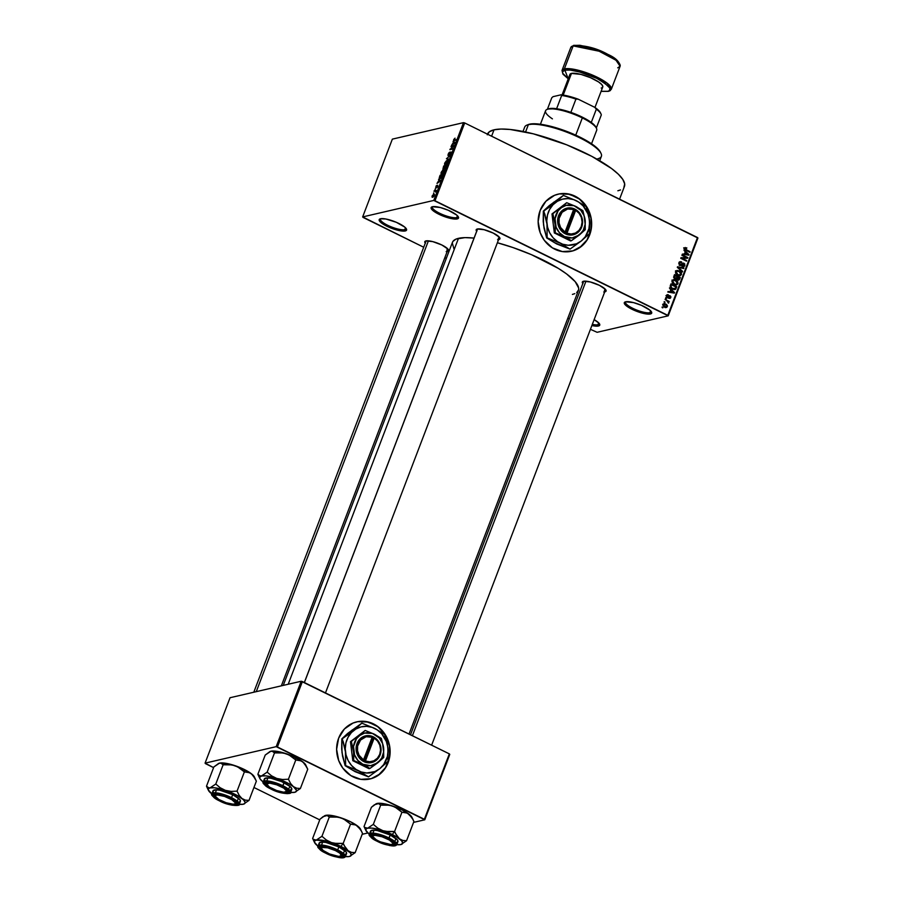 <?xml version="1.0" encoding="UTF-8"?>
<svg xmlns="http://www.w3.org/2000/svg" width="903" height="903" viewBox="0 0 903 903"><rect width="100%" height="100%" fill="white"/><g stroke="black" fill="none" stroke-linecap="round" stroke-linejoin="round"><path stroke-width="1.35" d="M625.824 301.749A13.68 3.42 -159.1 0 0 634.087 308.939A13.68 3.42 -159.1 0 0 649.889 312.698L650.386 313.984A14.662 3.668 20.9 0 1 632.597 309.56A14.662 3.668 20.9 0 1 625.102 301.952A14.662 3.668 20.9 0 1 625.621 301.794L633.477 302.595L641.457 305.338L649.867 310.124L651.729 312.991L650.386 313.984L647.146 314.052L634.538 310.44L625 304.559L624.266 302.787L625.621 301.794A14.662 3.668 20.9 0 1 639.956 304.717A14.662 3.668 20.9 0 1 651.571 312.054A14.662 3.668 20.9 0 1 650.386 313.984L649.889 312.698A13.68 3.42 20.9 0 1 634.877 309.289A13.68 3.42 20.9 0 1 625.553 302.121A13.68 3.42 20.9 0 1 625.824 301.749M432.65 206.674A13.68 3.42 -159.1 0 0 440.912 213.864A13.68 3.42 -159.1 0 0 456.726 217.623L457.211 218.91A14.662 3.668 20.9 0 1 439.422 214.496A14.662 3.668 20.9 0 1 431.927 206.877A14.662 3.668 20.9 0 1 432.447 206.719L440.303 207.521L448.283 210.264L456.692 215.049L458.555 217.916L457.211 218.91L453.972 218.977L441.364 215.365L432.966 210.591L431.092 207.713L432.447 206.719A14.662 3.668 20.9 0 1 446.782 209.643A14.662 3.668 20.9 0 1 458.397 216.98A14.662 3.668 20.9 0 1 457.211 218.91L456.726 217.623A13.68 3.42 20.9 0 1 441.702 214.214A13.68 3.42 20.9 0 1 432.379 207.047A13.68 3.42 20.9 0 1 432.65 206.674M380.705 218.718A13.68 3.42 -159.1 0 0 388.967 225.897A13.68 3.42 -159.1 0 0 404.781 229.655L405.266 230.954A14.662 3.668 20.9 0 1 387.477 226.529A14.662 3.668 20.9 0 1 379.994 218.921A14.662 3.668 20.9 0 1 380.502 218.763L385.92 219.011L396.349 222.307L404.747 227.082L406.621 229.949L405.266 230.954L402.027 231.021L389.419 227.409L381.021 222.623L379.147 219.756L380.502 218.763A14.662 3.668 20.9 0 1 394.837 221.686A14.662 3.668 20.9 0 1 406.452 229.023A14.662 3.668 20.9 0 1 405.266 230.954L404.781 229.655A13.68 3.42 20.9 0 1 389.757 226.258A13.68 3.42 20.9 0 1 380.434 219.09A13.68 3.42 20.9 0 1 380.705 218.718M592.323 324.38A13.68 3.42 -159.1 0 0 597.955 324.73L598.441 326.017A14.662 3.668 20.9 0 1 591.883 325.531L598.441 326.017L597.955 324.73A13.68 3.42 20.9 0 1 592.323 324.38M571.441 251.26A29.314 26.616 77 0 0 589.512 234.904L589.67 234.87A29.314 26.616 -103 0 1 571.52 251.237A29.314 26.616 -103 0 1 544.723 240.887A29.314 26.616 -103 0 1 540.141 210.489L545.897 201.267L554.555 195.308L559.567 193.852L567.411 193.761L577.412 197.486L583.733 202.836L587.085 207.397L591.126 218.074L591.172 229.464L587.221 239.803L581.972 245.932L572.784 250.91L562.4 251.598L552.399 247.873L544.295 240.322L540.231 232.816L538.143 221.562L540.141 210.489A29.314 26.616 -103 0 1 558.28 194.111A29.314 26.616 -103 0 1 585.088 204.473A29.314 26.616 -103 0 1 589.67 234.87L589.512 234.904A29.314 26.616 77 0 0 584.952 204.541A29.314 26.616 77 0 0 558.201 194.134M425.279 243.155A12.71 3.172 20.9 0 1 425.494 241.056A12.71 3.172 20.9 0 1 425.934 240.92L432.751 241.62L441.86 244.995L447.933 249.081L448.565 250.616L447.403 251.486A12.71 3.172 20.9 0 1 447.188 251.531M304.345 682.51L477.439 229.227A11.728 2.935 20.9 0 1 477.608 228.956A11.728 2.935 -159.1 0 0 477.382 229.531M476.66 231.247A12.71 3.172 20.9 0 1 476.874 229.148A12.71 3.172 20.9 0 1 477.315 229.012L484.132 229.712L493.241 233.087L499.314 237.173L499.957 238.708L498.783 239.577A12.71 3.172 20.9 0 1 498.569 239.622M582.819 283.497A12.71 3.172 20.9 0 1 583.045 281.397A12.71 3.172 20.9 0 1 583.485 281.262L590.302 281.962L599.411 285.337L605.473 289.423L606.116 290.958L604.942 291.827A12.71 3.172 20.9 0 1 604.739 291.872M598.666 322.845L597.955 324.73L598.666 322.845M405.492 227.77L404.781 229.655L405.492 227.77M457.437 215.738L456.726 217.623L457.437 215.738M650.611 310.813L649.889 312.698L650.611 310.813M253.799 692.217L426.047 241.135A11.728 2.935 20.9 0 1 426.227 240.864M447.504 248.641L446.906 250.187L447.504 248.641M605.055 288.983L604.457 290.529L605.055 288.983M619.56 199.168L624.424 186.436A73.301 18.32 -159.1 0 0 574.489 148.069A73.301 18.32 -159.1 0 0 494.031 129.818L491.604 136.195L494.031 129.818A73.301 18.32 -159.1 0 0 487.473 134.141L487.473 134.141M453.916 248.754L452.268 242.918L452.934 241.394L456.049 239.103L464.955 237.624L474.041 238.099A67.432 16.864 -159.1 0 0 458.476 238.336L288.204 684.248L458.476 238.336A67.432 16.864 -159.1 0 0 452.448 242.32L283.249 685.4M409.036 734.037L578.439 290.427A67.432 16.864 -159.1 0 0 497.372 242.749L512.904 247.524L531.37 254.635L558.359 268.394L566.61 273.948L575.211 281.68L578.676 288.08L578.62 289.829L576.69 292.617M369.914 779.007A29.314 26.616 77 0 0 387.985 762.651L388.143 762.617A29.314 26.616 -103 0 1 369.993 778.984A29.314 26.616 -103 0 1 343.196 768.634A29.314 26.616 -103 0 1 338.614 738.236L344.37 729.014L353.028 723.055L358.039 721.599L365.884 721.508L375.885 725.233L382.206 730.583L385.558 735.144L389.599 745.822L389.644 757.211L385.694 767.55L380.445 773.679L371.257 778.657L360.873 779.345L350.872 775.621L342.768 768.069L338.704 760.563L336.616 749.309L338.614 738.236A29.314 26.616 -103 0 1 356.753 721.858A29.314 26.616 -103 0 1 383.561 732.22A29.314 26.616 -103 0 1 388.143 762.617L387.985 762.651A29.314 26.616 77 0 0 383.425 732.288A29.314 26.616 77 0 0 356.674 721.881M434.998 200.748L667.802 315.328L697.511 237.534L464.706 122.955L434.998 200.748L433.779 200.432L463.487 122.65L392.365 139.13L362.656 216.923L433.779 200.432L362.656 216.923L363.085 217.42L423.71 247.253L362.656 216.923L392.365 139.13L463.487 122.65L464.706 122.955L463.487 122.65L433.779 200.432L668.231 315.824L697.929 238.031L464.706 122.955L434.998 200.748M664.822 302.595L664.213 301.625L664.822 302.595M667.035 301.004L665.071 299.378L669.27 301.444L668.389 301.67L668.581 303.058L667.035 301.004L668.446 303.137L668.389 301.67L669.27 301.444L665.071 299.378L667.035 301.004M666.29 298.735L665.68 297.764L666.29 298.735M666.651 295.123L668.333 294.773L666.459 295.484L667.306 297.516L666.346 296.082L667.227 294.694L668.333 294.773L667.08 295.732L667.407 296.895L669.315 295.631L670.85 296.511L670.139 298.374L669.123 298.317L670.218 297.324L669.879 296.308L667.306 297.516L668.186 297.674M670.737 289.886L669.428 287.967L674.552 292.516L674.327 293.114L667.859 292.064L668.085 291.466L669.992 291.838L670.737 289.886L669.992 291.838L668.085 291.466L667.859 292.064L674.327 293.114L674.552 292.516L669.428 287.967L670.737 289.886M673.57 279.682L672.046 280.856L674.688 279.727L677.747 281.77L678.029 283.632L676.607 284.93L674.18 284.479L672.317 282.899L672.046 280.856L672.317 282.899L674.18 284.479L676.663 284.919L677.972 283.779L675.771 280.099L673.333 279.727M677.103 270.437L675.579 271.611L677.103 270.437L679.553 270.99L681.404 272.785L681.449 274.659L678.74 275.629L675.715 273.428L675.579 271.611L675.85 273.654L677.713 275.234L680.196 275.675L681.505 274.535L679.293 270.866L676.866 270.494M684.53 248.156L686.799 247.828L685.388 248.257L685.264 249.16L690.118 251.745L689.903 252.309L684.79 249.555L684.53 248.156L685.975 250.379L689.903 252.309L690.118 251.745L685.411 249.33L685.196 248.517L686.799 247.828L684.53 248.156L685.275 247.478M685.219 251.96L683.91 250.029L689.034 254.59L688.808 255.177L682.341 254.127L684.485 253.901L685.219 251.96L684.485 253.901L682.341 254.127L688.808 255.177L689.034 254.59L683.91 250.029L685.219 251.96M686.506 257.615L681.889 255.335L682.104 254.77L687.883 257.615L687.646 258.213L682.104 258.314L686.743 260.595L686.528 261.148L680.749 258.303L680.975 257.705L686.506 257.615L680.975 257.705L680.749 258.303L686.528 261.148L686.743 260.595L682.104 258.314L687.646 258.213L687.883 257.615L682.104 254.77L681.889 255.335L686.506 257.615L684.914 257.976L686.506 257.615M679.417 262.039L681.607 261.881L680.151 261.656L678.954 262.784L679.959 265.369L678.785 263.529L680.061 261.678L681.607 261.881L679.666 263.033L680.275 264.85L682.724 263.112L684.745 263.89L684.655 266.092L682.882 266.577L682.679 265.843L684.305 265.076L683.548 263.71L681.28 265.448L679.959 265.369L683.706 263.778L684.237 265.29L682.544 266.441L683.831 266.633L684.914 265.606L683.943 263.224L682.871 263.066M682.408 271.95L677.51 266.791L683.921 267.965L683.706 268.541L678.097 267.356L682.634 271.363L682.408 271.95L682.634 271.363L678.097 267.356L683.706 268.541L683.921 267.965L677.295 267.333L682.408 271.95M677.589 280.043L679.632 279.219L678.582 279.456L679.632 279.219L680.298 277.469L679.372 277.684L680.298 277.469L674.518 274.625L673.852 276.363L674.891 278.914L673.661 277.311L674.518 274.625L680.298 277.469L678.808 280.156L676.607 278.846L674.891 278.914L676.607 278.846L678.695 280.19M672.464 289.073L670.252 286.94L670.985 283.858L676.765 286.702L675.388 289.4L672.667 289.174L675.715 289.118L676.765 286.702L670.985 283.858L670.365 285.517L672.464 289.073M664.631 307.178L662.915 305.237L664.247 303.634L666.493 304.446L667.441 305.812L666.538 307.471L664.631 307.178L666.369 307.517L667.362 306.659L665.782 304.029L664.01 303.668L663.016 304.525L664.631 307.178M662.791 307.9L662.181 306.93L662.791 307.9M444.84 257.66L446.308 258.382L444.84 257.66M567.84 318.195L569.296 318.917L567.84 318.195M590.438 329.313L597.109 332.304L668.231 315.824L667.802 315.328L697.511 237.534L697.929 238.031L668.231 315.824L597.109 332.304L590.438 329.313M433.53 193.468L433.745 192.903L433.53 193.468M435.043 191.064L433.982 191.301L434.196 190.747L436.239 190.273L435.483 192.057L435.043 191.064L435.483 192.057L436.239 190.273L434.196 190.747L433.982 191.301L435.043 191.064M434.998 189.607L435.212 189.043L434.998 189.607M435.777 188.106L436.059 186.052L436.815 185.375L435.991 187.542L437.707 185.239L437.233 187.361L437.424 185.826L435.777 188.106L437.481 185.804L436.668 187.824L437.752 186.39L437.65 185.25L435.935 187.553L436.815 185.375L435.573 188.095M438.982 180.216L438.565 179.336L440.698 180.397L440.472 180.984L436.996 183.433L438.982 180.216L436.996 183.433L440.472 180.984L440.698 180.397L438.565 179.336L438.982 180.216M441.228 172.27L442.899 170.012L444.242 169.99L442.594 173.737L441.161 173.997L441.07 172.744L441.827 174.11L444.095 171.604L443.452 169.775L441.228 172.27M444.75 163.025L446.432 160.768L447.775 160.745L446.116 164.493L444.694 164.752L444.592 163.499L445.36 164.865L447.617 162.359L446.974 160.531L444.75 163.025M453.712 139.57L455.044 138.148L453.972 140.055L456.275 139.626L453.622 140.575L453.712 139.57L454.153 140.631L456.06 140.191L456.275 139.626L454.006 140.078L455.044 138.148L453.712 139.57L454.153 140.631M453.464 142.279L453.046 141.399L455.191 142.46L454.965 143.058L451.477 145.496L453.464 142.279L451.477 145.496L454.965 143.058L455.191 142.46L453.046 141.399L453.464 142.279M453.261 146.184L451.015 146.704L454.028 145.496L450.653 148.984L452.9 148.464L452.685 149.029L449.886 149.672L453.261 146.184L449.886 149.672L452.685 149.029L452.9 148.464L450.653 148.984L454.028 145.496L451.015 146.704L453.261 146.184M448.26 155.767L448.701 153.058L449.773 152.122L448.599 155.158L451.015 151.997L450.304 154.74L449.547 155.316L450.484 152.641L448.26 155.767L450.304 152.821L450.699 153.533L449.547 155.316L451.026 153.431L450.879 152.009L448.475 155.203L449.773 152.122L448.125 154.199L448.046 155.756M448.554 159.82L446.432 158.702L450.078 155.835L446.883 158.318L448.78 159.233L448.554 159.82L448.78 159.233L446.883 158.318L450.078 155.835L446.432 158.702L448.554 159.82M443.159 169.256L443.655 165.994L446.454 165.339L445.168 168.263L443.159 169.256L444.129 168.33L444.49 168.805L446.454 165.339L443.655 165.994L442.888 169.245M440.1 178.681L439.197 178.094L440.122 175.227L442.921 174.584L441.691 177.451L440.1 178.681L441.928 177.067L442.921 174.584L440.122 175.227L439.49 176.886L440.1 178.681L439.501 178.659M432.661 197.249L432.006 196.933L432.356 195.545L434.162 194.1L433.914 196.199L432.661 197.249L434.298 195.443L433.835 194.122L432.187 195.94L432.21 197.238M205.489 763.645L213.582 767.629L205.071 763.137L276.194 746.657L301.173 681.246L230.051 697.726L205.071 763.137L205.489 763.645M253.935 787.484L319.752 819.879L253.935 787.484M449.344 753.881L302.392 681.562L277.413 746.973L424.365 819.292L449.344 753.881L301.173 681.246L230.051 697.726L205.071 763.137L276.194 746.657L301.173 681.246L302.392 681.562L277.413 746.973L276.194 746.657L424.782 819.789L449.762 754.377L449.344 753.881L424.365 819.292L424.782 819.789L449.762 754.377L449.344 753.881M362.182 834.304L367.86 832.984L362.182 834.304M413.563 822.396L424.782 819.789L413.563 822.396M371.099 778.691L378.188 775.327L385.536 767.595L389.486 757.245L389.441 745.867L385.4 735.189L377.985 726.825L368.322 722.073L357.881 721.644M594.129 319.628L599.05 323.251L599.784 325.024L598.441 326.017A14.662 3.668 20.9 0 0 599.626 324.098A14.662 3.668 20.9 0 0 594.129 319.628M582.954 283.655L582.311 282.12L583.485 281.262A12.71 3.172 20.9 0 1 595.901 283.79A12.71 3.172 20.9 0 1 605.969 290.156A12.71 3.172 20.9 0 1 604.942 291.827L603.723 291.962M476.795 231.405L476.152 229.87L477.315 229.012A12.71 3.172 20.9 0 1 489.742 231.54A12.71 3.172 20.9 0 1 499.81 237.907A12.71 3.172 20.9 0 1 498.783 239.577L497.564 239.713M425.403 243.313L424.76 241.778L425.934 240.92A12.71 3.172 20.9 0 1 438.361 243.449A12.71 3.172 20.9 0 1 448.43 249.815A12.71 3.172 20.9 0 1 447.403 251.486L446.184 251.621M574.827 293.644L572.4 294.412M487.281 134.795L489.381 131.759L494.031 129.818L501.075 129.05L510.218 129.479L533.357 133.836L566.655 144.796L591.837 156.366L611.568 168.534L618.397 174.256L622.822 179.437L624.684 183.896L623.894 187.44M620.508 189.935L617.866 190.77M499.393 237.275A11.728 2.935 20.9 0 1 499.348 237.591A11.728 2.935 20.9 0 1 498.298 238.279A11.728 2.935 -159.1 0 0 499.393 237.275M605.552 289.524A11.728 2.935 20.9 0 1 605.507 289.84A11.728 2.935 20.9 0 1 604.457 290.529A11.728 2.935 -159.1 0 0 605.552 289.524M448.012 249.183A11.728 2.935 20.9 0 1 447.956 249.499A11.728 2.935 20.9 0 1 446.906 250.187A11.728 2.935 -159.1 0 0 448.012 249.183M651.165 311.433A13.68 3.42 20.9 0 1 651.119 311.885A13.68 3.42 20.9 0 1 649.889 312.698A13.68 3.42 -159.1 0 0 651.165 311.433M457.99 216.359A13.68 3.42 20.9 0 1 457.945 216.81A13.68 3.42 20.9 0 1 456.726 217.623A13.68 3.42 -159.1 0 0 457.99 216.359M406.057 228.403A13.68 3.42 20.9 0 1 406 228.854A13.68 3.42 20.9 0 1 404.781 229.655A13.68 3.42 -159.1 0 0 406.057 228.403M599.231 323.466A13.68 3.42 20.9 0 1 599.174 323.929A13.68 3.42 20.9 0 1 597.955 324.73A13.68 3.42 -159.1 0 0 599.231 323.466M572.626 250.944L579.715 247.58L587.063 239.848L591.014 229.497L590.968 218.12L586.927 207.442L579.512 199.078L569.849 194.326L559.409 193.897M454.006 140.078L454.819 140.473M455.056 140.416L454.344 140.067L455.056 140.416M453.724 142.392L454.988 142.979L453.441 144.119L453.724 142.392L454.627 142.843L453.724 142.392L453.125 143.961L454.762 142.866L453.724 142.392M451.94 146.489L451.229 146.139L451.94 146.489M451.365 149.334L450.653 148.984L451.365 149.334M450.879 149.446L450.112 149.074L450.879 149.446M448.475 155.203L448.43 154.176M450.653 152.573L450.699 153.533M448.78 159.255L446.883 158.318L448.78 159.255M447.843 160.96L446.974 160.531L447.843 160.96M447.572 160.553L446.974 160.531M444.569 164.538L445.36 164.865M446.759 161.095L444.953 163.341L445.574 164.301L445.077 162.946L447.267 161.106L447.538 162.563L446.59 164.053L445.123 164.29L445.868 164.651M444.366 166.344L443.655 165.994L444.366 166.344M444.66 168.251L445.913 165.983L445.077 166.175L446.161 166.107L445.021 168.432L444.468 167.811L445.077 166.175L444.468 167.811M443.373 168.692L444.75 166.254L443.768 166.479L444.998 166.378L443.745 168.872L443.125 168.24L443.768 166.479L443.125 168.24M444.321 170.204L443.452 169.775L444.321 170.204M444.039 169.798L443.452 169.775M441.036 173.782L441.827 174.11M443.226 170.34L441.725 171.784L441.702 173.568L443.068 173.297L443.937 170.644L443.226 170.34L443.768 171.683L442.775 173.15L442.052 173.545L441.556 172.191L443.226 170.34L444.332 170.644M440.833 175.577L440.122 175.227L440.833 175.577M440.314 178.117L442.38 175.227L440.235 175.724L442.628 175.351L440.811 178.365L439.716 178.049L440.235 175.724L439.592 177.598L440.314 178.117L439.716 178.049M439.242 180.329L440.506 180.905L438.96 182.045L439.242 180.329L440.145 180.769L439.242 180.329L438.644 181.898L440.28 180.803L439.242 180.329M435.935 187.553L435.912 186.876M437.481 185.804L437.458 186.469M434.907 191.086L434.196 190.747L434.907 191.086M434.467 194.427L433.835 194.122L434.467 194.427M433.621 194.687L434.23 195.601L433.305 196.922L432.469 195.883L433.621 194.687L434.004 195.499L434.038 194.755L432.74 195.353L432.853 196.696L432.469 195.883M445.574 164.301L447.087 162.901L447.267 161.106L447.865 161.4M432.853 196.696L434.004 195.499M683.684 247.851L684.463 247.907M685.196 248.517L686.664 248.427M684.734 249.488L685.411 249.33L684.734 249.488M685.298 249.996L686.145 249.792L685.298 249.996M689.192 251.96L690.118 251.745L689.192 251.96M687.443 254.951L689.034 254.59L687.443 254.951M683.029 254.24L684.485 253.901L683.029 254.24M685.828 252.479L688.3 254.623L683.831 254.364L685.23 254.048L685.828 252.479L684.948 252.682L685.828 252.479L685.23 254.048L688.3 254.623L685.828 252.479M685.828 257.761L687.883 257.615L685.828 257.761M681.189 258.518L682.104 258.314L681.189 258.518M685.817 260.798L686.743 260.595L685.817 260.798M680.851 258.055L684.914 257.976L680.851 258.055M682.149 263.507L683.943 263.224L679.395 264.974L680.162 264.793L679.609 263.168L678.808 263.36L681.607 261.881L679.248 262.005M678.887 262.717L681.472 262.48M679.169 265.256L680.162 264.793M683.943 263.224L682.634 263.755M683.819 265.854L684.914 265.606L683.819 265.854M684.237 265.29L682.679 265.843M681.765 263.958L683.052 263.665L681.765 263.958M681.212 264.613L682.329 264.365L681.212 264.613M680.727 264.726L680.061 265.561M680.298 265.505L681.652 265.189L680.298 265.505M679.959 265.369L681.652 265.189M680.117 265.493L680.636 264.861M682.645 263.766L682.047 263.473M682.499 268.293L683.921 267.965L682.499 268.293M677.487 267.502L678.097 267.356L677.487 267.502M678.266 268.202L678.909 268.056L678.266 268.202M681.934 271.521L682.634 271.363L681.934 271.521M675.5 270.81L677.701 271.239M678.232 271.103L679.293 270.866L678.232 271.103M680.388 274.794L681.505 274.535L680.388 274.794L680.828 274.207L678.04 275.392L679.338 275.088L677.081 274.884L677.939 274.681L676.257 271.938L675.455 272.13L677.284 271.081L679.067 271.419L680.828 274.207L679.462 271.622L676.934 271.205L676.257 273.045L678.108 274.76L680.41 274.772M677.431 271.114L676.618 270.855M678.153 275.438L679.338 275.088M675.681 271.453L677.284 271.081M675.444 279.106L676.607 278.846L675.444 279.106M677.724 280.167L678.029 279.58M675.534 279.185L675.625 278.417M675.681 278.271L675.512 278.892L677.103 278.519L677.679 276.849L676.798 277.052L679.406 277.695L677.701 279.433L676.99 279.603L677.701 279.433L677.103 278.519L675.512 278.892L676.11 279.806M679.033 278.677L677.701 279.433L678.65 279.399L679.406 277.695L677.679 276.849L676.347 278.124L677.273 277.898L677.701 279.433M676.584 277.627L677.002 276.51L674.981 275.517L677.002 276.51L676.584 277.627L674.315 278.53L675.105 278.35L673.683 277.492L674.518 276.713L673.694 276.905L674.981 275.517L674.101 275.72L674.981 275.517L674.834 278.18L676.031 278.406L676.584 277.627L675.105 278.35M671.979 280.054L674.169 280.472M674.71 280.348L675.771 280.099L674.71 280.348M676.866 284.027L677.972 283.779L676.866 284.027M675.805 284.332L673.559 284.129L674.417 283.926L673.04 282.876L672.724 281.183L671.922 281.364L673.977 280.291L676.652 281.386L677.34 283.339L675.805 284.332L674.417 283.926L672.724 281.183L673.751 280.325L675.546 280.664L677.295 283.44L675.76 284.964M673.909 280.359L673.096 280.088M675.704 285.009L676.324 284.276M675.094 284.513L674.439 284.705M674.631 284.682L676.302 284.287M673.751 280.325L672.114 280.709M675.85 286.917L676.765 286.702L675.85 286.917M675.072 288.678L672.69 288.52L676.166 288.283L672.961 289.299M674.564 288.655L674.123 289.491L675.715 289.118L674.022 289.592L674.496 288.847M674.947 289.57L675.715 289.118M671.448 284.761L675.873 286.94L675.5 287.933L675.873 286.94L671.448 284.761L670.229 285.969L671.448 284.761M673.48 289.05L673.898 288.305M672.69 288.52L670.703 287.752L671.369 287.594L671.064 285.766L671.064 287.21L672.69 288.52M672.837 292.786L674.552 292.516L672.837 292.786M668.536 292.166L669.992 291.838L668.536 292.166M671.347 290.405L673.819 292.561L669.337 292.301L670.748 291.974L671.347 290.405L670.466 290.608L671.347 290.405L670.748 291.974L673.819 292.561L671.347 290.405M669.258 297.9L670.827 297.606L670.105 295.744L666.707 297.064L667.407 296.895L667.046 295.823L666.346 295.981L668.197 295.383L667.294 294.671M668.333 294.773L666.606 295.1M667.046 295.823L668.197 295.383M666.82 297.177L667.836 296.85M670.105 295.744L669.315 295.631M668.378 296.726L669.981 296.353L670.218 297.324L669.123 298.317L669.97 298.43M669.123 298.317L670.827 297.606L669.27 297.843M670.218 297.324L669.27 297.719M667.306 297.516L669.078 296.884L667.272 297.505M667.125 297.663L667.712 296.974M669.247 296.884L668.513 296.116M665.579 298.385L666.504 298.171L665.579 298.385M668.028 301.726L669.27 301.444L668.028 301.726M668.141 302.877L668.875 302.708L668.141 302.877M664.111 302.245L665.037 302.031L664.111 302.245M663.287 304.063L664.077 304.345M664.664 304.288L665.782 304.029L664.664 304.288M665.793 306.964L667.362 306.659L665.488 307.494M664.19 304.39L663.039 304.018M665.285 307.663L665.804 306.93M666.775 306.354L665.579 304.593L666.628 306.602L663.965 306.794L664.811 306.602L663.603 304.83L662.904 304.988L665.579 304.593L662.644 304.672M663.615 304.796L664.089 306.14L666.154 306.873L664.552 307.246M662.08 307.551L663.005 307.336L662.08 307.551M599.705 160.757L601.387 156.366A41.041 10.26 -159.1 0 0 573.428 134.886A41.041 10.26 -159.1 0 0 528.368 124.659L525.569 131.996L528.368 124.659L529.53 124.185A40.071 10.023 -159.1 0 0 528.131 124.614L526.934 125.111A41.041 10.26 20.9 0 1 528.368 124.659A41.041 10.26 -159.1 0 0 524.688 127.086L523.018 131.466M528.086 124.637L535.739 123.801L544.328 124.885L565.56 130.958L579.76 137.053L588.88 142.042L597.515 148.476L600.619 152.584M601.026 153.397L600.461 152.235A40.071 10.023 -159.1 0 0 568.709 132.165A40.071 10.023 -159.1 0 0 529.53 124.185L528.368 124.659A41.041 10.26 20.9 0 1 568.506 132.843A41.041 10.26 20.9 0 1 601.026 153.397A41.041 10.26 20.9 0 1 597.707 158.793M385.773 831.415L382.906 830.692A19.674 4.921 20.9 0 1 392.286 834.53L394.588 831.482L388.696 831.742L382.906 830.692L377.736 828.096L373.323 824.383L380.682 805.137L389.486 805.205L395.029 807.056L401.937 812.237L394.588 831.482L385.773 831.415M392.805 843.978A11.728 2.935 -159.1 0 0 394.239 842.905A11.728 2.935 20.9 0 1 394.193 843.221A11.728 2.935 20.9 0 1 392.805 843.978A11.728 2.935 20.9 0 0 394.193 843.221A11.728 2.935 20.9 0 0 394.239 842.905A11.728 2.935 -159.1 0 1 393.55 843.786L392.353 844.282A10.746 2.686 20.9 0 1 390.593 844.508L377.702 841.133L372.837 836.596L373.289 835.636L375.208 835.343A10.746 2.686 20.9 0 1 387.997 839.259A10.746 2.686 20.9 0 1 392.353 844.282M388.087 838.718A12.71 3.172 20.9 0 1 394.656 843.537A12.71 3.172 20.9 0 1 390.051 845.174A12.71 3.172 20.9 0 1 377.702 841.133L371.088 836.201L372.171 834.643L376.856 834.869L388.087 838.718L393.177 841.856L394.803 844.35L392.41 845.343L388.933 844.982L377.702 841.133A12.71 3.172 20.9 0 1 371.72 834.778A12.71 3.172 20.9 0 1 388.087 838.718M396.631 842.488L397.986 841.483L397.241 839.722L390.243 835.004L388.651 838.594C394.6 841.28 396.643 843.673 394.78 845.772C388.313 845.603 382.432 844.102 377.149 841.257L389.588 845.535L394.78 845.772L396.078 844.824L395.367 843.12L390.864 839.756L383.662 836.46L376.212 834.316L371.009 834.079L369.812 835.806L373.029 838.921L377.149 841.257C371.201 838.571 369.158 836.178 371.009 834.079C377.477 834.248 383.357 835.749 388.651 838.594L389.091 838.007L378.492 834.079L369.406 834.169A14.662 3.668 20.9 0 1 389.091 838.007L390.243 835.004A14.662 3.668 -159.1 0 0 370.557 831.155L369.406 834.169C368.097 835.072 370.659 837.442 377.093 841.257C388.866 846.066 395.435 847.183 396.801 844.621L389.091 838.007A14.662 3.668 20.9 0 1 396.801 844.621L397.941 841.619A14.662 3.668 -159.1 0 0 390.243 835.004L377.285 830.546L373.278 830.139L370.512 831.291M376.179 803.772L371.393 807.293L364.044 826.538L371.393 807.293L374.406 804.776L379.734 803.252L392.353 805.939L401.745 809.777L408.969 814.111L411.757 817.249L413.913 821.493L406.553 840.738L402.907 840.479L399.521 838.864L396.733 835.726L394.588 831.482L401.937 812.237L407.321 813.095L412.107 817.791M375.806 803.941L378.222 803.377L380.682 805.137L386.574 804.878L392.353 805.939L397.523 808.524L401.937 812.237L405.582 812.497L408.969 814.111L413.055 819.574L411.903 817.226A19.674 4.921 -159.1 0 0 408.969 814.111A19.674 4.921 -159.1 0 0 392.353 805.939A19.674 4.921 -159.1 0 0 377.082 803.456L379.181 803.681L380.682 805.137L373.323 824.383L367.634 828.209L371.98 828.119L380.513 829.936L396.315 836.709L401.688 840.851L402.682 843.233L400.864 844.565L396.519 844.655M396.767 844.677A19.674 4.921 20.9 0 0 400.864 844.565L406.553 840.738L402.907 840.479L399.521 838.864A19.674 4.921 20.9 0 1 401.553 844.35A19.674 4.921 20.9 0 1 400.864 844.565L406.553 840.738L413.913 821.493L412.897 819.281M364.044 826.538L365.049 828.751L364.044 826.538M369.383 834.225A19.674 4.921 20.9 0 1 368.977 833.92L365.839 830.241L366.121 828.977L367.634 828.209L364.722 827.385L367.634 828.209A19.674 4.921 20.9 0 1 382.906 830.692L377.736 828.096L373.323 824.383L367.634 828.209A19.674 4.921 20.9 0 0 366.042 830.794L365.049 828.751M370.625 832.092L371.257 833.063M372.815 836.347A11.728 2.935 20.9 0 1 372.284 834.857A11.728 2.935 20.9 0 1 372.454 834.586A11.728 2.935 -159.1 0 0 372.815 836.347A11.728 2.935 20.9 0 1 372.284 834.857A11.728 2.935 20.9 0 1 372.454 834.586A11.728 2.935 -159.1 0 0 372.386 835.704L372.95 836.867A10.746 2.686 20.9 0 1 375.208 835.343L382.082 836.776L389.43 840.061L392.952 843.255L392.5 844.215L390.593 844.508A10.746 2.686 20.9 0 1 380.219 841.731A10.746 2.686 20.9 0 1 372.95 836.867M395.593 833.695L394.588 831.482L392.286 834.53A19.674 4.921 20.9 0 1 399.521 838.864L395.593 833.695M367.476 832.498L368.977 833.92A19.674 4.921 20.9 0 1 366.042 830.794M377.082 803.456A19.674 4.921 -159.1 0 0 376.404 803.67A19.674 4.921 -159.1 0 0 376.359 803.693L376.291 803.715M374.993 834.586L375.208 835.343L374.993 834.586M585.968 281.172L412.4 735.697L585.968 281.172M286.195 792.033L287.391 791.536A11.728 2.935 -159.1 0 0 287.865 791.231L286.623 791.75A10.746 2.686 20.9 0 1 286.195 792.033A10.746 2.686 20.9 0 1 275.776 790.181A10.746 2.686 20.9 0 1 266.78 784.617A10.746 2.686 20.9 0 1 266.848 783.601L266.283 782.348A11.728 2.935 -159.1 0 0 266.645 784.097L269.591 787.168L276.724 790.531L283.858 792.236L286.827 791.254L283.881 788.184L276.747 784.82L269.613 783.115L266.645 784.097A11.728 2.935 20.9 0 1 266.114 782.608A11.728 2.935 20.9 0 1 266.283 782.348A11.728 2.935 20.9 0 1 266.295 782.337A11.728 2.935 -159.1 0 0 266.283 782.348L266.848 783.601A10.746 2.686 20.9 0 1 278.711 785.565A10.746 2.686 20.9 0 1 286.623 791.75L287.865 791.231A11.728 2.935 -159.1 0 0 288.08 790.656A11.728 2.935 20.9 0 1 288.023 790.972A11.728 2.935 20.9 0 1 287.865 791.231A11.728 2.935 20.9 0 1 286.68 791.728A11.728 2.935 -159.1 0 0 288.08 790.656A11.728 2.935 20.9 0 1 288.023 790.972A11.728 2.935 20.9 0 1 286.68 791.728M477.597 228.967L304.39 682.544L477.597 228.967M266.645 784.097A11.728 2.935 20.9 0 1 266.114 782.608A11.728 2.935 20.9 0 1 266.295 782.337A11.728 2.935 -159.1 0 0 266.216 783.454L266.78 784.617M340.973 856.191L342.169 855.694A11.728 2.935 -159.1 0 0 342.643 855.389L341.402 855.909A10.746 2.686 20.9 0 1 340.973 856.191A10.746 2.686 20.9 0 1 330.554 854.34A10.746 2.686 20.9 0 1 321.558 848.775A10.746 2.686 20.9 0 1 321.626 847.759L321.062 846.506A11.728 2.935 -159.1 0 0 320.994 847.612L321.558 848.775M321.423 848.256A11.728 2.935 20.9 0 1 320.892 846.766A11.728 2.935 20.9 0 1 321.073 846.495A11.728 2.935 -159.1 0 0 321.062 846.506A11.728 2.935 20.9 0 1 321.073 846.495A11.728 2.935 -159.1 0 0 321.423 848.256A11.728 2.935 20.9 0 1 320.892 846.766A11.728 2.935 20.9 0 1 321.062 846.506L321.626 847.759A10.746 2.686 20.9 0 1 333.489 849.723A10.746 2.686 20.9 0 1 341.402 855.909L339.912 853.222L335.385 850.558L327.665 847.827L322.202 847.432L321.423 848.256L323.116 850.445L329.527 853.945L338.636 856.394L342.643 855.389A11.728 2.935 20.9 0 1 341.458 855.886A11.728 2.935 -159.1 0 0 342.858 854.814A11.728 2.935 20.9 0 1 342.801 855.13A11.728 2.935 20.9 0 1 342.643 855.389A11.728 2.935 -159.1 0 0 342.858 854.814A11.728 2.935 20.9 0 1 342.801 855.13A11.728 2.935 20.9 0 1 341.458 855.886M215.264 796.006A11.728 2.935 20.9 0 1 214.733 794.516A11.728 2.935 20.9 0 1 214.903 794.245A11.728 2.935 -159.1 0 0 215.264 796.006A11.728 2.935 20.9 0 1 214.733 794.516A11.728 2.935 20.9 0 1 214.903 794.245A11.728 2.935 -159.1 0 0 214.835 795.362L215.399 796.525A10.746 2.686 20.9 0 1 217.657 795.001L217.454 794.245L217.657 795.001L224.531 796.435L231.879 799.719L235.401 802.914L234.949 803.873L233.042 804.167A10.746 2.686 20.9 0 1 222.669 801.39A10.746 2.686 20.9 0 1 215.399 796.525M256.271 691.653L428.417 240.83L256.271 691.653M234.803 803.941A10.746 2.686 20.9 0 1 233.042 804.167L226.168 802.733L218.819 799.448L215.298 796.254L215.749 795.295L217.657 795.001A10.746 2.686 20.9 0 1 230.457 798.918A10.746 2.686 20.9 0 1 234.803 803.941L235.999 803.444A11.728 2.935 -159.1 0 0 236.688 802.564A11.728 2.935 20.9 0 1 236.642 802.88A11.728 2.935 20.9 0 1 235.254 803.636A11.728 2.935 -159.1 0 0 236.688 802.564A11.728 2.935 20.9 0 1 236.642 802.88A11.728 2.935 20.9 0 1 235.254 803.636M548.065 109.037L556.609 108.732A26.39 6.592 -159.1 0 0 548.268 108.947L547.071 109.432A27.361 6.84 20.9 0 1 582.322 117.921L582.266 117.13A26.39 6.592 -159.1 0 0 570.854 112.378A26.39 6.592 -159.1 0 0 556.609 108.732A26.39 6.592 20.9 0 1 570.854 112.378L582.266 117.13L591.273 122.436A26.39 6.592 -159.1 0 0 582.266 117.13L582.322 117.921A27.361 6.84 -159.1 0 0 545.57 110.753L540.423 124.242M552.422 118.857A27.361 6.84 20.9 0 1 547.071 109.432M575.742 135.157L582.322 117.921L575.742 135.157M591.544 143.769L596.702 130.269A27.361 6.84 -159.1 0 0 582.322 117.921A27.361 6.84 20.9 0 1 596.465 128.294L595.901 127.131A26.39 6.592 -159.1 0 0 591.273 122.436A26.39 6.592 20.9 0 1 596.127 127.684M600.958 113.868L600.393 112.706A25.408 6.355 -159.1 0 0 594.727 107.322L578.213 99.195L575.922 99.116L570.854 112.378L575.922 99.116A26.39 6.592 -159.1 0 0 561.666 95.47L561.056 94.804L569.048 96.316L578.213 99.195A25.408 6.355 -159.1 0 0 561.056 94.804L553.065 96.655L551.789 97.761L547.376 109.308L551.789 97.761L553.065 96.655L561.056 94.804L561.666 95.47L556.609 108.732L561.666 95.47A26.39 6.592 20.9 0 1 575.922 99.116L578.213 99.195L594.727 107.322L596.341 109.173L591.273 122.436L596.341 109.173A26.39 6.592 20.9 0 1 600.958 113.868A26.39 6.592 20.9 0 1 601.296 114.974A26.39 6.592 -159.1 0 0 596.341 109.173L594.727 107.322L597.447 109.365L600.495 112.92M596.319 128L601.296 114.974L596.319 128M568.235 78.798L562.975 74.193L562.016 70.434A26.39 6.592 20.9 0 1 564.375 68.876L562.016 70.434L570.798 47.453L573.157 45.895L564.375 68.876A26.39 6.592 20.9 0 1 593.339 75.446A26.39 6.592 20.9 0 1 611.32 89.262L607.245 83.234L590.325 74.193L564.375 68.876L573.157 45.895A26.39 6.592 -159.1 0 0 570.798 47.453L573.755 45.353C585.776 45.342 597.165 48.367 607.922 54.417C615.553 57.781 619.605 61.731 620.09 66.28A26.39 6.592 -159.1 0 0 602.12 52.464A26.39 6.592 -159.1 0 0 573.157 45.895A0.982 0.892 -103 0 1 573.755 45.353A0.982 0.892 77 0 0 573.157 45.895L599.107 51.211L616.027 60.253L620.09 66.28L617.731 67.838M619.526 63.763L612.753 57.239L596.273 49.383L574.319 45.421L579.929 45.297L592.492 48.107L610.157 55.681M568.258 78.742L564.86 70.163C568.563 68.425 579.173 71.145 596.714 78.324C610.236 86.44 613.927 90.763 607.798 91.293A0.982 0.892 77 0 0 608.362 91.361A0.982 0.892 -103 0 1 607.798 91.293L601.127 91.293L607.798 91.293L609.412 90.627L609.943 88.178L604.141 82.545L596.714 78.324L578.496 71.563L570.47 70.05L564.86 70.163A0.982 0.892 -103 0 1 564.375 68.876A0.982 0.892 77 0 0 564.86 70.163L562.524 71.89L562.716 73.29L568.518 78.911M594.942 107.48L602.764 87.004A17.586 4.402 -159.1 0 0 590.776 77.793A17.586 4.402 -159.1 0 0 571.475 73.414L563.201 95.086L571.475 73.414L569.849 74.61M601.184 88.042L602.301 87.58M602.809 86.846L601.917 84.724L598.655 81.992L590.483 77.669L580.911 74.385L571.475 73.414A17.586 4.402 -159.1 0 0 569.895 74.452L562.084 94.928M613.588 57.803L616.343 59.846M618.307 61.743L619.402 63.424M573.755 45.353A0.982 0.892 -103 0 1 574.319 45.421M270.02 751.522L265.234 755.043L270.923 751.206L273.022 751.431L274.512 752.888L283.328 752.955L288.87 754.806L295.778 759.987L299.424 760.247L302.81 761.861A19.674 4.921 -159.1 0 0 295.574 757.527L295.778 759.987L301.162 760.845L304.277 763.261L307.742 769.243L300.394 788.488L296.748 788.229L293.362 786.615L290.574 783.477L288.418 779.233L282.526 779.492L276.747 778.442L271.577 775.846L267.164 772.133L261.475 775.959L259.375 775.745L257.874 774.289L258.879 776.501L257.874 774.289L265.234 755.043L257.874 774.289L260.335 776.038L265.809 775.869L274.354 777.686L288.226 783.364L293.362 786.615L296.5 790.294L296.218 791.559L294.705 792.315L290.36 792.405M271.543 788.883A12.71 3.172 20.9 0 1 265.561 782.529A12.71 3.172 20.9 0 1 281.928 786.468L288.542 791.4L287.47 792.958L282.774 792.732L271.543 788.883L266.453 785.745L264.827 783.262L267.22 782.258L270.697 782.619L281.928 786.468A12.71 3.172 20.9 0 1 288.497 791.288A12.71 3.172 20.9 0 1 283.881 792.924A12.71 3.172 20.9 0 1 271.543 788.883L271.543 788.883M262.818 781.671A19.674 4.921 20.9 0 1 259.883 778.544A19.674 4.921 20.9 0 1 261.475 775.959A19.674 4.921 20.9 0 1 276.747 778.442A19.674 4.921 20.9 0 1 293.362 786.615L290.574 783.477L288.418 779.233L295.778 759.987L288.418 779.233L282.526 779.492L276.747 778.442L271.577 775.846L267.164 772.133L274.512 752.888L267.164 772.133L259.658 777.302L260.008 778.792L262.818 781.671A19.674 4.921 20.9 0 0 263.224 781.975L261.317 780.248L263.224 781.964A14.662 3.668 20.9 0 1 282.932 785.757L272.334 781.829L263.247 781.919C261.938 782.822 264.5 785.192 270.923 789.008C281.217 794.663 292.64 794.087 290.631 792.371L291.782 789.369A14.662 3.668 -159.1 0 0 284.084 782.754L282.932 785.757A14.662 3.668 20.9 0 1 290.631 792.371L282.932 785.757L282.492 786.344C288.441 789.03 290.484 791.423 288.621 793.523C282.154 793.353 276.273 791.852 270.979 789.008L270.889 788.962M293.565 792.394L294.705 792.315A19.674 4.921 20.9 0 1 290.608 792.428M294.705 792.315L300.394 788.488L296.748 788.229L293.362 786.615A19.674 4.921 20.9 0 1 295.383 792.1A19.674 4.921 20.9 0 1 294.705 792.315L300.394 788.488L307.742 769.243L305.745 764.976A19.674 4.921 -159.1 0 0 302.81 761.861L305.948 765.541M269.636 751.691L272.063 751.127L274.512 752.888L280.404 752.628L286.195 753.689L291.364 756.274L295.778 759.987L295.574 757.527A19.674 4.921 -159.1 0 0 286.195 753.689A19.674 4.921 -159.1 0 0 270.923 751.206L281.476 752.289L293.34 756.477L302.81 761.861L306.738 767.031M290.473 790.238L291.714 788.432L289.953 786.366L281.544 781.592L271.114 778.296L267.107 777.889L264.353 779.041M264.455 779.842L265.087 780.813M270.923 789.008L270.979 789.008C265.031 786.321 262.987 783.928 264.85 781.829C271.318 781.998 277.198 783.499 282.492 786.344L270.042 782.066L264.85 781.829L263.552 782.777L266.87 786.671L273.406 790.125L281.07 792.755L287.267 793.669L289.513 793.15L289.818 791.796L286.601 788.68L282.492 786.344L284.084 782.754A14.662 3.668 -159.1 0 0 264.387 778.905L263.247 781.919M259.883 778.544L258.879 776.501M270.923 751.206A19.674 4.921 -159.1 0 0 270.234 751.42A19.674 4.921 -159.1 0 0 270.189 751.443M334.392 843.323L331.525 842.601A19.674 4.921 20.9 0 1 340.905 846.438L343.196 843.391L337.304 843.65L331.525 842.601L326.355 840.004L321.942 836.291L329.29 817.046L338.106 817.113L343.648 818.965L350.545 824.146L343.196 843.391L334.392 843.323M326.322 853.042L320.249 848.955L319.606 847.42L320.779 846.551L327.597 847.251L336.706 850.626A12.71 3.172 20.9 0 1 343.275 855.446A12.71 3.172 20.9 0 1 338.659 857.082A12.71 3.172 20.9 0 1 326.322 853.042A12.71 3.172 20.9 0 1 320.339 846.687A12.71 3.172 20.9 0 1 336.706 850.626L342.779 854.723L343.411 856.258L342.248 857.116L335.431 856.416L326.322 853.042M345.251 854.396L346.594 853.403L345.86 851.631L338.862 846.912L337.711 849.915L327.112 845.987L318.025 846.077A14.662 3.668 20.9 0 1 337.711 849.915L338.862 846.912A14.662 3.668 -159.1 0 0 319.165 843.063L318.025 846.077C316.716 846.98 319.278 849.351 325.701 853.166L325.757 853.166C319.809 850.479 317.766 848.086 319.628 845.987C326.096 846.156 331.977 847.657 337.27 850.502L337.711 849.915A14.662 3.668 20.9 0 1 345.409 856.529L337.711 849.915L337.27 850.502L327.179 846.754L322.732 845.919L318.736 846.359L318.432 847.714L321.649 850.829L330.746 855.31L342.045 857.827L344.291 857.308L344.596 855.954L341.379 852.838L337.27 850.502C343.219 853.188 345.262 855.581 343.4 857.681C336.932 857.511 331.051 856.01 325.757 853.166L325.701 853.166C337.485 857.974 344.054 859.092 345.409 856.529L346.56 853.527A14.662 3.668 -159.1 0 0 338.862 846.912L325.893 842.454L321.886 842.047L319.131 843.199M324.798 815.68L320.001 819.202L312.652 838.447L320.001 819.202L323.014 816.684L328.353 815.161L340.973 817.847L350.353 821.685L357.588 826.019L360.365 829.157L362.521 833.401L355.172 852.646L351.527 852.387L348.14 850.773L345.352 847.635L343.196 843.391L350.545 824.146L355.94 825.003L360.726 829.699M348.344 856.552L345.138 856.563M324.414 815.849L326.841 815.285L329.29 817.046L335.182 816.786L340.973 817.847L346.142 820.432L350.545 824.146L354.202 824.405L357.588 826.019A19.674 4.921 -159.1 0 0 340.973 817.847A19.674 4.921 -159.1 0 0 325.701 815.364L327.8 815.59L329.29 817.046L321.942 836.291L316.253 840.117L326.807 841.201L340.905 846.438L350.296 852.759L351.29 855.141L349.484 856.473L355.172 852.646L362.521 833.401L360.523 829.135A19.674 4.921 -159.1 0 0 357.588 826.019L361.516 831.189M312.652 838.447L313.657 840.659L312.652 838.447M318.003 846.134A19.674 4.921 20.9 0 1 317.596 845.829L314.458 842.149L314.729 840.885L316.253 840.117L313.341 839.293L316.253 840.117A19.674 4.921 20.9 0 1 331.525 842.601L326.355 840.004L321.942 836.291L316.253 840.117A19.674 4.921 20.9 0 0 314.662 842.702L313.657 840.659M319.233 844L319.865 844.971M349.484 856.473L355.172 852.646L351.527 852.387L348.14 850.773A19.674 4.921 20.9 0 1 350.161 856.258A19.674 4.921 20.9 0 1 349.484 856.473A19.674 4.921 20.9 0 1 345.386 856.586M344.201 845.603L343.196 843.391L340.905 846.438A19.674 4.921 20.9 0 1 348.14 850.773L344.201 845.603M316.095 844.407L317.596 845.829A19.674 4.921 20.9 0 1 314.662 842.702M325.701 815.364A19.674 4.921 -159.1 0 0 325.012 815.578A19.674 4.921 -159.1 0 0 324.967 815.601M218.628 763.43L213.842 766.952L219.542 763.114L221.63 763.34L223.131 764.796L231.936 764.864L237.489 766.715L244.386 771.896L248.032 772.155L251.429 773.769A19.674 4.921 -159.1 0 0 244.194 769.435L244.386 771.896L249.77 772.754L252.896 775.169L256.362 781.151L249.014 800.397L245.356 800.137L241.97 798.523L239.193 795.385L237.037 791.141L231.145 791.4L225.355 790.351L220.197 787.755L215.783 784.041L210.083 787.867L207.983 787.653L206.494 786.197L207.498 788.409L206.494 786.197L213.842 766.952L206.494 786.197L208.954 787.947L214.429 787.777L222.962 789.594L236.846 795.272L243.2 799.55L245.108 802.203L244.826 803.467L243.313 804.223L238.968 804.313M220.151 800.792A12.71 3.172 20.9 0 1 214.18 794.437A12.71 3.172 20.9 0 1 230.547 798.376L237.162 803.309L236.078 804.866L231.382 804.641L220.151 800.792L215.072 797.654L213.447 795.171L215.84 794.166L219.316 794.527L230.547 798.376A12.71 3.172 20.9 0 1 237.105 803.196A12.71 3.172 20.9 0 1 232.5 804.833A12.71 3.172 20.9 0 1 220.151 800.792L220.151 800.792M239.081 802.146L240.435 801.153L239.69 799.381L232.692 794.663A14.662 3.668 -159.1 0 1 240.39 801.277L239.25 804.28L231.552 797.665L231.1 798.252C237.049 800.938 239.092 803.331 237.241 805.431C230.773 805.262 224.892 803.76 219.598 800.916L232.037 805.194L237.241 805.431L238.539 804.483L237.828 802.778L233.313 799.415L226.122 796.119L218.661 793.974L213.458 793.737L212.273 795.464L215.49 798.579L219.598 800.916C213.65 798.229 211.607 795.836 213.458 793.737C219.926 793.906 225.806 795.408 231.1 798.252L231.552 797.665A14.662 3.668 20.9 0 1 239.25 804.28C241.259 805.995 229.836 806.571 219.542 800.916C213.108 797.101 210.546 794.73 211.855 793.827A14.662 3.668 20.9 0 1 231.552 797.665L232.692 794.663L231.552 797.665L220.942 793.737L211.855 793.827L208.288 789.899L208.57 788.635L210.083 787.867A19.674 4.921 20.9 0 1 225.355 790.351A19.674 4.921 20.9 0 1 241.97 798.523L239.193 795.385L237.037 791.141L244.386 771.896L237.037 791.141L231.145 791.4L225.355 790.351L220.197 787.755L215.783 784.041L223.131 764.796L215.783 784.041L210.083 787.867A19.674 4.921 20.9 0 0 208.491 790.452L207.498 788.409M211.426 793.579A19.674 4.921 20.9 0 0 211.833 793.884L211.426 793.579A19.674 4.921 20.9 0 1 208.491 790.452M242.185 804.302L243.313 804.223A19.674 4.921 20.9 0 1 239.227 804.336M243.313 804.223L249.014 800.397L245.356 800.137L241.97 798.523A19.674 4.921 20.9 0 1 244.002 804.009A19.674 4.921 20.9 0 1 243.313 804.223L249.014 800.397L256.362 781.151L254.353 776.885A19.674 4.921 -159.1 0 0 251.429 773.769L254.567 777.449M218.255 763.599L220.671 763.035L223.131 764.796L229.023 764.536L234.814 765.597L239.972 768.182L244.386 771.896L244.194 769.435A19.674 4.921 -159.1 0 0 234.814 765.597A19.674 4.921 -159.1 0 0 219.542 763.114L230.096 764.198L241.959 768.385L251.429 773.769L255.357 778.939M211.855 793.827L213.006 790.814A14.662 3.668 -159.1 0 1 232.692 794.663L219.734 790.204L215.727 789.798L212.961 790.949M213.074 791.75L213.706 792.721M219.542 763.114A19.674 4.921 -159.1 0 0 218.853 763.328A19.674 4.921 -159.1 0 0 218.808 763.351M575.696 210.331L566.949 233.245L571.215 234.024L575.392 233.064L578.891 230.491L581.227 226.664L582.096 222.104L581.351 217.454L579.116 213.334L575.696 210.331A12.71 11.536 -103 0 1 581.227 226.664A12.71 11.536 -103 0 1 566.949 233.245L566.215 234.227A13.68 12.416 77 0 0 581.656 227.161A13.68 12.416 77 0 0 575.64 209.541L566.204 234.261L560.842 230.186L558.415 225.739L557.614 220.716L558.539 215.783L562.84 210.06L569.375 207.859L574.003 208.695L577.627 210.963L581.78 217.205L582.333 224.757L579.128 231.303L573.134 234.814L568.495 234.893L564.544 233.448L574.048 209.519L567.637 208.999L562.106 212.273L559.138 218.323L559.07 223.018L560.582 227.477L565.301 232.432A12.71 11.536 -103 0 1 559.77 216.099A12.71 11.536 -103 0 1 574.048 209.519L573.992 208.728A13.68 12.416 77 0 0 558.539 215.783A13.68 12.416 77 0 0 564.556 233.414L573.947 208.706L575.651 209.507L574.026 209.282L575.651 209.507L575.696 210.331M560.819 207.983L551.981 213.943L566.689 202.701L552.839 213.74L555.311 225.479L555.21 232.76L554.34 232.963L551.981 213.943L552.839 213.74L555.074 223.007L555.21 232.76L566.407 237.568L571.407 240.729L570.549 240.932L554.34 232.963L562.174 235.48L571.407 240.729L579.387 234.972L585.257 229.689L585.121 219.937L582.886 210.681L575.843 206.448L566.689 202.701L551.981 213.943L554.34 232.963L571.407 240.729L585.257 229.689L585.121 219.937L582.886 210.681L575.843 206.448A16.615 15.08 -103 0 1 585.121 219.937A16.615 15.08 -103 0 1 579.387 234.972A16.615 15.08 -103 0 1 564.364 236.507A16.615 15.08 -103 0 1 555.074 223.007A16.615 15.08 -103 0 1 560.819 207.983A16.615 15.08 -103 0 1 575.843 206.448L566.689 202.701L558.031 210.918L555.063 218.695L556.113 227.217L559.431 232.714L564.364 236.507L572.141 237.94L579.387 234.972L583.259 230.288L585.144 224.26L584.083 215.727L580.776 210.23L573.958 205.67L566.113 205.342L560.819 207.983M554.126 242.478L570.03 249.104L556.643 243.934L546.687 237.952L543.538 224.881L543.346 211.11L544.814 214.056L546.97 224.079L547.162 237.85L560.074 243.133L570.03 249.104L581.284 240.977L589.58 233.527L589.388 219.756L587.921 213.808L583.248 206.053L578.8 202.159L573.631 199.608L568.089 198.581L562.546 199.145L557.399 201.267L552.975 204.789L549.6 209.485L547.478 215.016L546.778 221.032L547.534 227.093L549.69 232.816L553.11 237.782L557.557 241.677L562.738 244.228L568.28 245.255L576.464 243.821L581.284 240.977L585.223 236.823L588.88 228.82L589.591 222.804L588.846 216.302L586.239 206.674L576.283 200.703L563.359 195.42L549.645 206.968L543.346 211.11L549.182 205.681L563.359 195.42L549.543 205.591M576.283 200.703A23.455 21.288 -103 0 1 589.388 219.756L586.239 206.674L576.283 200.703L563.359 195.42L555.074 202.87L543.82 211.009L546.97 224.079L547.162 237.85L560.074 243.133L570.03 249.104L581.284 240.977L589.58 233.527L589.388 219.756A23.455 21.288 -103 0 1 581.284 240.977A23.455 21.288 -103 0 1 560.074 243.133A23.455 21.288 -103 0 1 546.97 224.079A23.455 21.288 -103 0 1 555.074 202.87A23.455 21.288 -103 0 1 576.283 200.703M556.643 243.934L546.687 237.952L544.08 228.38L543.211 221.382L543.346 211.11L553.957 202.069M543.335 221.822L544.091 227.895M565.583 233.956L574.85 209.688L565.583 233.956M374.169 738.078L365.422 760.992L369.688 761.771L373.865 760.811L377.364 758.238L379.7 754.411L380.569 749.851L379.824 745.201L377.589 741.081L374.169 738.078A12.71 11.536 -103 0 1 379.7 754.411A12.71 11.536 -103 0 1 365.422 760.992L364.688 761.974A13.68 12.416 77 0 0 380.129 754.908A13.68 12.416 77 0 0 374.113 737.288L364.677 762.008L359.315 757.933L356.888 753.486L356.087 748.463L357.012 743.53L361.313 737.807L367.848 735.606L372.476 736.442L376.099 738.71L380.253 744.952L380.806 752.504L377.601 759.051L371.607 762.561L366.968 762.64L363.017 761.195L372.521 737.266L366.11 736.746L360.579 740.02L357.611 746.07L357.543 750.765L359.055 755.224L363.774 760.179A12.71 11.536 -103 0 1 358.243 743.846A12.71 11.536 -103 0 1 372.521 737.266L372.465 736.476A13.68 12.416 77 0 0 357.012 743.53A13.68 12.416 77 0 0 363.029 761.161L372.465 736.476L374.124 737.254L372.499 737.029L374.124 737.254L374.169 738.078M359.292 735.731L350.454 741.69L365.162 730.448L351.312 741.487L353.784 753.226L353.683 760.507L352.813 760.71L350.454 741.69L351.312 741.487L353.547 750.754L353.683 760.507L364.88 765.315L369.88 768.476L369.022 768.679L352.813 760.71L360.647 763.227L369.88 768.476L377.86 762.719L383.73 757.436L383.594 747.684L381.359 738.428L374.316 734.195L365.162 730.448L350.454 741.69L352.813 760.71L369.88 768.476L383.73 757.436L383.594 747.684L381.359 738.428L374.316 734.195A16.615 15.08 -103 0 1 383.594 747.684A16.615 15.08 -103 0 1 377.86 762.719A16.615 15.08 -103 0 1 362.837 764.254A16.615 15.08 -103 0 1 353.547 750.754A16.615 15.08 -103 0 1 359.292 735.731A16.615 15.08 -103 0 1 374.316 734.195L365.162 730.448L356.504 738.665L353.536 746.442L354.586 754.964L357.904 760.461L362.837 764.254L370.614 765.688L377.86 762.719L381.732 758.035L383.617 752.007L382.556 743.474L379.249 737.977L372.431 733.417L364.586 733.089L359.292 735.731M352.599 770.225L368.503 776.851L355.116 771.681L345.16 765.699L342.011 752.628L341.819 738.857L343.287 741.803L345.443 751.827L345.635 765.597L358.547 770.88L368.503 776.851L379.757 768.724L388.053 761.274L387.861 747.503L386.394 741.555L381.721 733.8L377.273 729.906L372.104 727.355L366.562 726.328L361.019 726.892L355.872 729.014L351.448 732.536L348.073 737.232L345.951 742.763L345.251 748.779L346.007 754.84L348.163 760.563L351.583 765.53L356.03 769.424L361.211 771.975L366.753 773.002L374.937 771.568L379.757 768.724L383.696 764.57L387.353 756.567L388.064 750.551L387.319 744.049L384.712 734.421L374.756 728.45L361.832 723.168L348.118 734.715L341.819 738.857L347.655 733.428L361.832 723.168L348.016 733.338M374.756 728.45A23.455 21.288 -103 0 1 387.861 747.503L384.712 734.421L374.756 728.45L361.832 723.168L353.547 730.617L342.293 738.756L345.443 751.827L345.635 765.597L358.547 770.88L368.503 776.851L379.757 768.724L388.053 761.274L387.861 747.503A23.455 21.288 -103 0 1 379.757 768.724A23.455 21.288 -103 0 1 358.547 770.88A23.455 21.288 -103 0 1 345.443 751.827A23.455 21.288 -103 0 1 353.547 730.617A23.455 21.288 -103 0 1 374.756 728.45M355.116 771.681L345.16 765.699L342.553 756.127L341.684 749.129L341.819 738.857L352.43 729.816M341.808 749.569L342.564 755.642M364.056 761.703L373.323 737.435L364.056 761.703M432.526 196.685L433.18 197.012M685.591 248.167L683.989 248.539M683.56 265.967L681.957 266.34M678.356 279.546L676.765 279.919M675.85 278.474L674.259 278.846M667.577 295.304L665.974 295.676M667.78 296.963L666.177 297.335M669.766 297.776L668.175 298.148M669.687 296.308L668.085 296.681M395.988 838.515L394.837 841.528M374.079 830.15L372.928 833.153M431.634 745.167L605.608 289.581M410.504 734.76L583.699 281.217M499.438 237.331L325.475 692.917M289.829 786.265L288.678 789.278M267.909 777.901L266.769 780.903M322.687 842.059L321.547 845.061M344.607 850.423L343.456 853.437M215.377 792.811L216.528 789.809M237.297 801.187L238.437 798.173M281.341 685.84L447.956 249.499M601.105 91.35L608.351 91.361L611.32 89.262L620.09 66.28"/></g></svg>
